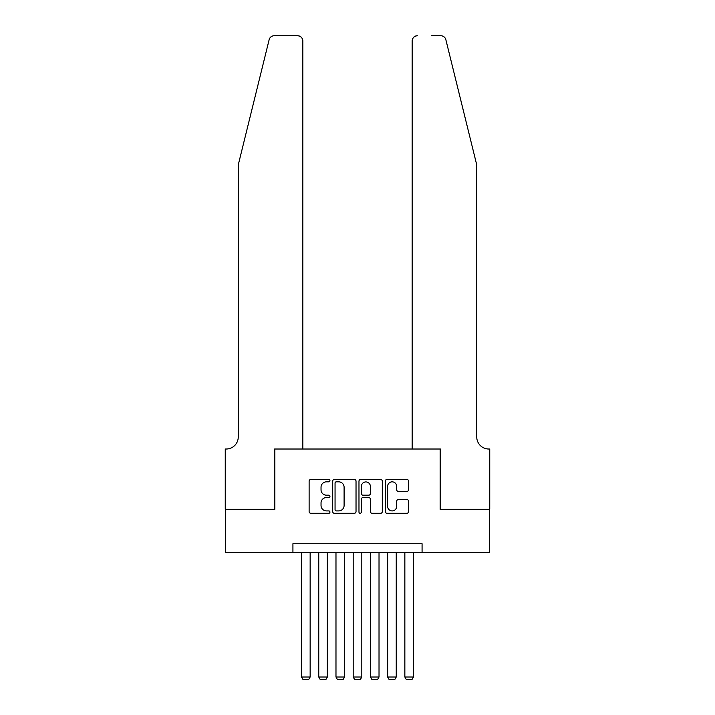<?xml version="1.0" encoding="UTF-8"?>
<svg xmlns="http://www.w3.org/2000/svg" width="715" height="715" viewBox="0 0 715 715"><rect width="100%" height="100%" fill="white"/><g stroke="black" fill="none" stroke-linecap="round" stroke-linejoin="round"><path stroke-width="1.07" d="M329.946 480.659A1.18 1.18 0 0 0 328.766 479.479L310.81 479.479A1.689 1.689 0 0 0 309.121 481.168L309.121 511.591A1.689 1.689 0 0 0 310.81 513.281L328.766 513.281A1.18 1.18 0 0 0 329.946 512.092A1.18 1.18 0 0 0 328.766 510.912L326.442 510.912A5.407 5.407 0 0 1 321.035 505.505L321.035 502.967A5.407 5.407 0 0 1 326.442 497.56L328.766 497.56A1.18 1.18 0 0 0 329.946 496.38A1.18 1.18 0 0 0 328.766 495.191L326.442 495.191A5.407 5.407 0 0 1 321.035 489.784L321.035 487.246A5.407 5.407 0 0 1 326.442 481.839L328.766 481.839A1.18 1.18 0 0 0 329.946 480.659M406.898 491.393A1.689 1.689 0 0 0 408.587 489.703L408.587 481.168A1.689 1.689 0 0 0 406.898 479.479L386.949 479.479A1.689 1.689 0 0 0 385.26 481.168L385.26 511.591A1.689 1.689 0 0 0 386.949 513.281L406.898 513.281A1.689 1.689 0 0 0 408.587 511.591L408.587 501.278A1.689 1.689 0 0 0 406.898 499.588L398.362 499.588A1.689 1.689 0 0 0 396.673 501.278L396.673 506.39A4.522 4.522 0 0 1 392.151 510.912A4.522 4.522 0 0 1 387.628 506.39L387.628 486.361A4.522 4.522 0 0 1 392.151 481.839A4.522 4.522 0 0 1 396.673 486.361L396.673 489.703A1.689 1.689 0 0 0 398.362 491.393L406.898 491.393M292.927 552.337L225.341 552.337L225.341 509.295L274.846 509.295L274.846 449.02L440.154 449.02L440.154 509.295L489.659 509.295L489.659 552.337L422.073 552.337L422.073 543.731L292.927 543.731L292.927 552.337L422.073 552.337M356.025 481.168A1.689 1.689 0 0 0 354.327 479.479L334.388 479.479A1.689 1.689 0 0 0 332.698 481.168L332.698 511.591A1.689 1.689 0 0 0 334.388 513.281L354.327 513.281A1.689 1.689 0 0 0 356.025 511.591L356.025 481.168M360.673 479.479L380.612 479.479A1.689 1.689 0 0 1 382.302 481.168L382.302 511.591A1.689 1.689 0 0 1 380.612 513.281L372.077 513.281A1.689 1.689 0 0 1 370.388 511.591L370.388 499.249A1.689 1.689 0 0 0 368.699 497.56L363.032 497.56A1.689 1.689 0 0 0 361.343 499.249L361.343 512.092A1.18 1.18 0 0 1 360.163 513.281A1.18 1.18 0 0 1 358.975 512.092L358.975 481.168A1.689 1.689 0 0 1 360.673 479.479M336.247 481.839A1.18 1.18 0 0 0 335.058 483.027L335.058 509.732A1.18 1.18 0 0 0 336.247 510.912L338.695 510.912A5.407 5.407 0 0 0 344.103 505.505L344.103 487.246A5.407 5.407 0 0 0 338.695 481.839L336.247 481.839M370.388 486.45A4.522 4.522 0 0 0 365.866 481.928A4.522 4.522 0 0 0 361.343 486.45L361.343 493.502A1.689 1.689 0 0 0 363.032 495.191L368.699 495.191A1.689 1.689 0 0 0 370.388 493.502L370.388 486.45M310.149 552.337L310.149 677.016L301.533 677.016L301.533 552.337M310.149 677.016L308.853 679.25L302.829 679.25L301.533 677.016M269.144 39.682C270.458 36.849 270.458 36.849 269.144 39.682C270.458 36.849 270.458 36.849 269.144 39.682L238.256 164.897L238.256 436.972A12.057 12.057 0 0 1 226.199 449.02L225.252 449.02L225.252 509.295L274.587 509.295L274.587 449.02L302.829 449.02L302.829 40.916A5.166 5.166 0 0 0 297.663 35.75L274.158 35.75A5.166 5.166 0 0 0 269.144 39.682M283.372 35.75L297.663 35.75C300.774 36.081 302.499 37.797 302.829 40.916L302.829 449.02M238.256 436.972A12.057 12.057 0 0 1 226.199 449.02M467.279 126.501L445.856 39.682C444.542 36.849 444.542 36.849 445.856 39.682C444.542 36.849 444.542 36.849 445.856 39.682L476.744 164.897L476.744 436.972A12.057 12.057 0 0 0 488.801 449.02L489.748 449.02L489.748 509.295L440.413 509.295L440.413 449.02L412.171 449.02L412.171 40.916L412.171 449.02M431.628 35.75L440.842 35.75A5.166 5.166 0 0 1 445.856 39.682M417.337 35.75A5.166 5.166 0 0 0 412.171 40.916C412.501 37.797 414.226 36.081 417.337 35.75M476.744 436.972A12.057 12.057 0 0 0 488.801 449.02M327.363 552.337L327.363 677.016L318.756 677.016L318.756 552.337M327.363 677.016L326.076 679.25L320.043 679.25L318.756 677.016M344.585 552.337L344.585 677.016L335.979 677.016L335.979 552.337M344.585 677.016L343.289 679.25L337.266 679.25L335.979 677.016M361.808 552.337L361.808 677.016L353.192 677.016L353.192 552.337M361.808 677.016L360.512 679.25L354.488 679.25L353.192 677.016M379.022 552.337L379.022 677.016L370.415 677.016L370.415 552.337M379.022 677.016L377.735 679.25L371.711 679.25L370.415 677.016M396.244 552.337L396.244 677.016L387.637 677.016L387.637 552.337M396.244 677.016L394.957 679.25L388.924 679.25L387.637 677.016M413.467 552.337L413.467 677.016L404.851 677.016L404.851 552.337M413.467 677.016L412.171 679.25L406.147 679.25L404.851 677.016"/></g></svg>
